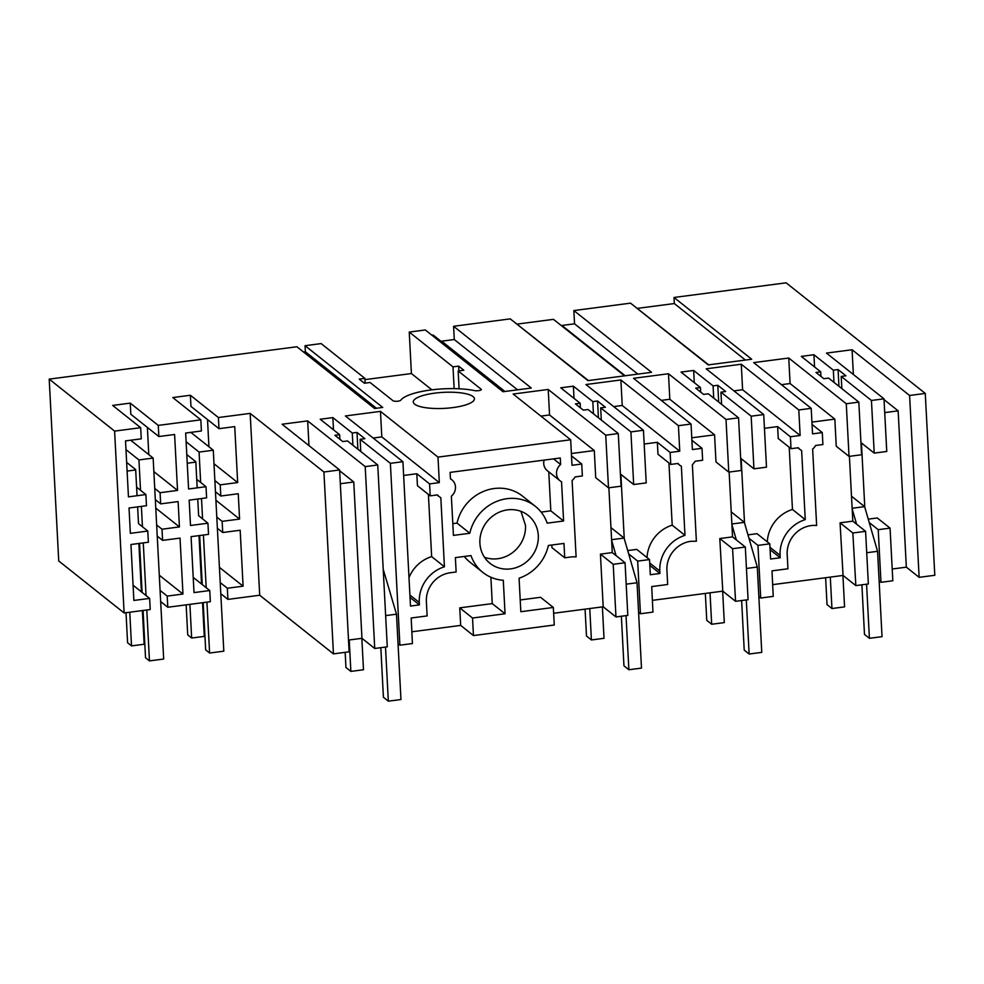 <?xml version="1.0" encoding="UTF-8"?>
<svg xmlns="http://www.w3.org/2000/svg" width="984" height="984" viewBox="0 0 984 984"><rect width="100%" height="100%" fill="white"/><g stroke="black" fill="none" stroke-linecap="round" stroke-linejoin="round"><path stroke-width="1.48" d="M851.504 496.207L864.616 506.637L877.568 551.323L882.033 636.66L869.413 638.309L864.493 634.397L861.898 584.803M842.919 575.456L844.567 606.882L831.947 608.53L830.299 577.104M831.947 608.53L827.027 604.619L825.613 577.719M866.572 584.201L869.413 638.309M852.169 508.876L856.597 524.177M864.616 506.637L852.132 508.261M877.568 551.323L866.719 552.737M731.235 511.926L744.347 522.356L757.299 567.03L761.764 652.38L749.144 654.028L744.224 650.116L741.629 600.523M722.65 591.175L724.298 622.601L711.678 624.25L710.03 592.823M711.678 624.25L706.758 620.338L705.344 593.438M746.303 599.908L749.144 654.028M731.899 524.595L736.327 539.884M744.347 522.356L731.862 523.98M757.299 567.03L746.45 568.457M610.966 527.633L624.077 538.063L637.029 582.749L641.494 668.099L628.874 669.747L623.954 665.836L621.359 616.242M602.38 606.882L604.028 638.309L591.409 639.957L589.76 608.543M591.409 639.957L586.489 636.058L585.074 609.145M626.033 615.627L628.874 669.747M611.63 540.314L616.058 555.603M624.077 538.063L611.593 539.699M637.029 582.749L626.181 584.164M383.207 569.232L396.49 614.188L400.955 699.526L388.336 701.174L383.416 697.262L380.82 647.669M361.841 638.321L363.49 669.747L350.87 671.395L349.222 639.969M350.87 671.395L345.95 667.484L345.163 652.331M385.494 647.066L388.336 701.174M396.49 614.188L385.642 615.603M186.111 441.767L199.075 452.074L213.282 450.217L190.822 432.37M186.775 454.534L195.804 461.705L197.181 487.855M213.282 450.217L223.811 651.174L209.604 653.032L205.668 649.907L203.196 602.626M202.249 584.558L199.678 535.53M198.645 515.825L197.759 499.023M209.604 653.032L206.935 602.134M206.185 587.682L203.417 535.038M202.581 518.949L201.511 498.544M200.662 482.443L199.075 452.074M125.977 449.627L138.941 459.934L153.147 458.077L130.688 440.229M126.641 462.394L135.669 469.565L137.047 495.715M153.147 458.077L163.676 659.034L149.47 660.891L145.534 657.767L143.061 610.474M142.114 592.417L139.543 543.389M138.51 523.673L137.625 506.883M149.47 660.891L146.8 609.994M146.05 595.541L143.283 542.897M142.446 526.809L141.376 506.391M140.528 490.303L138.941 459.934M189.9 604.361L191.659 638.038L204.291 636.39L202.519 602.712M201.535 584.004L199.002 535.616M191.659 638.038L187.723 634.914L186.148 604.852M129.765 612.22L131.524 645.898L127.588 642.773L126.014 612.7M142.385 610.572L144.156 644.249L131.524 645.898M138.867 543.476L141.401 591.864M735.565 601.322L732.576 548.703L745.319 547.043L748.086 599.687L735.565 601.322L722.785 591.15L719.796 538.543L732.539 536.883L729.144 472.062M745.319 547.043L732.539 536.883M700.682 392.112L700.448 387.536L681.026 372.1L693.659 370.451L694.286 382.653M661.285 400.377L669.821 399.27L668.48 373.748L726.007 419.467L738.554 417.831L708.32 393.797L703.585 394.412L695.713 388.163L700.448 387.536M738.554 417.831L741.309 470.475L728.763 472.111L726.007 419.467M732.576 548.703L719.796 538.543M892.205 569.01L906.338 567.165L919.13 577.325L934.8 575.283L925.268 393.428L909.597 395.482L852.07 349.751L826.462 353.096L883.989 398.827L871.443 400.463L841.209 376.429L845.945 375.814L838.073 369.553L833.337 370.181L813.928 354.732L801.296 356.392L820.717 371.829L815.982 372.444L823.854 378.692L828.589 378.077L858.823 402.112L861.578 454.756L849.032 456.392L836.252 446.232L834.826 419.11L811.923 422.111M890.065 528.125L878.22 529.675L880.975 582.319L892.82 580.769L890.065 528.125L877.273 517.965L868.245 519.146M880.975 582.319L879.106 580.831M865.588 531.323L852.845 532.996L855.834 585.603L868.355 583.967L865.588 531.323L852.808 521.163L849.413 456.342M855.834 585.603L843.054 575.443L772.661 584.644M769.968 547.288L780.103 555.345L780.226 557.756L770.583 559.01L769.796 543.844L757.951 545.394L760.706 598.026L773.227 596.39L771.997 570.855L787.938 568.777L787.188 554.423A26.482 24.502 -51.5 0 1 816.646 525.493L812.636 449.061A10.738 9.938 -51.5 0 0 815.601 445.494L822.907 444.534L822.28 432.591L812.046 424.461M760.706 598.026L758.836 596.55M652.392 600.351L722.785 591.15M649.698 563.008L659.834 571.064L659.956 573.475L650.313 574.73L649.526 559.564L637.681 561.101L640.436 613.745L652.958 612.109L651.728 586.575L667.669 584.496L666.918 570.13A26.482 24.502 -51.5 0 1 690.829 541.311L696.377 541.212L692.367 464.78L695.331 461.201L702.638 460.254L702.01 448.31L692.379 449.565L691.051 424.043L633.524 378.311L668.48 373.748M640.436 613.745L638.567 612.257M625.061 562.762L613.216 564.299L615.972 616.943L627.817 615.394L625.061 562.762L612.269 552.59L608.875 487.781M615.972 616.943L603.192 606.784L553.648 613.253M411.853 631.789L460.672 625.406L473.452 635.566L554.263 625.012L553.34 607.46L540.56 597.3L520.216 599.957M398.04 643.696L399.898 645.184L412.419 643.548L411.189 618.001L427.13 615.923L426.379 601.568A26.482 24.502 -51.5 0 1 450.291 572.75L456.133 571.987L455.383 557.62L470.979 555.579A42.201 39.053 -51.5 0 0 482.824 572.405A42.201 39.053 -51.5 0 0 503.291 580.277L505.05 613.77L492.258 603.61L490.881 577.251M348.508 640.067L361.952 638.309L374.732 648.468L387.278 646.832L377.745 464.977L365.199 466.613L307.672 420.894L282.076 424.239L339.603 469.958L323.921 472.012L333.453 653.868L349.123 651.814L339.603 469.958M220.797 593.721L227.931 599.391L259.702 595.234L333.453 653.868M201.941 578.727L201.24 578.174M160.663 601.581L167.797 607.251L210.355 601.691L209.764 590.535L193.221 577.387M141.807 586.587L141.106 586.021M925.268 393.428L786.13 282.826L674.003 297.476L751.69 359.234L708.209 364.904L630.535 303.158L573.856 310.563L651.543 372.321L587.94 380.623L510.266 318.877L453.587 326.282L531.274 388.028L503.008 391.73L425.322 329.972L409.246 332.075L452.997 366.86L458.655 366.122L463.821 370.218L458.163 370.956L481.114 389.209A3.998 1.045 -3 0 1 481.299 389.504A3.998 1.045 -3 0 1 478.888 390.599A3.998 1.045 -3 0 1 474.522 390.599A44.009 11.537 -3 0 0 430.783 389.971A44.009 11.537 -3 0 0 400.734 400.242A3.998 1.045 -3 0 1 397.032 401.263A3.998 1.045 -3 0 1 392.997 400.722L370.046 382.481L364.387 383.219L359.221 379.111L364.879 378.373L321.128 343.588L305.052 345.692L382.739 407.438L374.584 408.508L296.897 346.749L49.2 379.123L114.599 431.103L124.119 612.958L150.22 609.539L149.63 598.395L133.086 585.246M124.119 612.958L58.733 560.966L49.2 379.123M659.834 571.064A33.911 31.377 -51.5 0 1 684.975 535.345L681.359 466.219A10.738 9.938 -51.5 0 1 679.723 465.174A10.738 9.938 -51.5 0 1 678.062 463.464L670.756 464.423L670.129 452.468L679.76 451.213L678.419 425.691L691.051 424.043M718.689 402.038L717.803 385.273L713.08 385.888L693.659 370.451M717.803 385.273L725.675 391.521L720.94 392.149L751.173 416.183L763.719 414.547L706.192 368.816L741.272 364.228L798.799 409.959L811.21 408.335L753.683 362.604L788.75 358.028L846.277 403.76L858.823 402.112M114.599 431.103L140.687 427.696L112.656 405.42L130.245 403.12L130.823 414.264L158.855 436.539L158.264 425.396L130.245 403.12M158.264 425.396L200.822 419.836L172.79 397.561L190.379 395.261L190.958 406.404L218.989 428.68L218.399 417.536L190.379 395.261M218.399 417.536L250.17 413.391L323.921 472.012M357.881 449.184L357.007 432.419L352.272 433.034L332.85 417.597L320.218 419.246L339.64 434.694L334.904 435.309L342.776 441.558L347.512 440.943L377.745 464.977M357.007 432.419L364.867 438.679L360.132 439.294L390.377 463.329L402.911 461.693L345.384 415.961L380.464 411.373L437.991 457.105L570.671 439.774L513.144 394.043L548.211 389.455L605.738 435.186L618.284 433.55L588.051 409.516L583.315 410.131L575.443 403.871L580.179 403.256L560.757 387.819L573.389 386.171L574.029 398.36M678.419 425.691L620.892 379.959L585.923 384.535L643.45 430.254L630.916 431.902L600.671 407.856L605.406 407.241L597.546 400.992L592.811 401.607L573.389 386.171M414.658 404.178A30.627 8.032 -3 0 0 448.655 408.065A30.627 8.032 -3 0 0 474.436 398.766A30.627 8.032 -3 0 0 473.046 396.552A30.627 8.032 -3 0 0 439.048 392.665A30.627 8.032 -3 0 0 413.268 401.964A30.627 8.032 -3 0 0 414.658 404.178M728.763 472.111L715.983 461.951L714.569 434.83L691.764 437.806M303.515 352.014L305.372 351.768L305.052 345.692M409.246 332.075L411.41 373.551L364.953 379.615M431.927 335.224L433.194 335.064L504.263 391.558M453.587 326.282L454.276 339.541L441.656 341.19L441.693 341.817M588.407 380.562L510.266 318.877M517.338 324.068L553.463 319.345L624.533 375.839M573.856 310.563L574.545 323.822L561.926 325.47L561.95 326.098M708.677 364.855L630.535 303.158M637.607 308.349L674.323 303.552L674.003 297.476M919.13 577.325L909.597 395.482M853.362 374.486L852.07 349.751M884.038 399.615L898.146 410.845L884.714 412.603M906.338 567.165L898.146 410.845M864.788 507.227L861.418 442.948L874.21 453.107L871.443 400.463M878.22 529.675L869.216 522.529M841.849 388.618L841.209 376.429M833.977 382.37L833.337 370.181M813.928 354.732L814.555 366.934M820.951 376.405L820.717 371.829M852.845 532.996L840.065 522.824L843.054 575.443M852.808 521.163L840.065 522.824M811.21 408.335L812.538 433.858L822.28 432.591M733.966 390.882L742.612 389.75L800.14 435.481L798.799 409.959M800.14 435.481L790.398 436.761L777.618 426.589L764.445 428.311M780.103 555.345A33.911 31.377 -51.5 0 1 805.244 519.638L801.628 450.5A10.738 9.938 -51.5 0 1 799.992 449.467A10.738 9.938 -51.5 0 1 798.331 447.745L791.025 448.704L790.398 436.761M757.951 545.394L748.959 538.236M744.519 522.947L741.149 458.655L753.941 468.827L766.487 467.179L763.719 414.547M751.173 416.183L753.941 468.827M721.579 404.338L720.94 392.149M713.707 398.089L713.08 385.888M637.681 561.101L628.69 553.955M624.25 538.666L620.879 474.374L633.671 484.534L646.217 482.898L643.45 430.254M630.916 431.902L633.671 484.534M601.31 420.057L600.671 407.856M593.45 413.797L592.811 401.607M580.412 407.831L580.179 403.256M540.905 416.109L549.552 414.977L594.299 450.549L595.714 477.671L608.493 487.83L621.039 486.194L618.284 433.55M613.216 564.299L600.424 554.14L603.192 606.784M612.269 552.59L600.424 554.14M594.299 450.549L571.384 453.538M553.34 607.46L520.831 611.716L519.072 578.211A42.201 39.053 -51.5 0 0 548.383 545.468L563.967 543.426L564.73 557.793L551.938 547.633L551.803 545.025M373.157 438.028L381.804 436.896L439.331 482.627L437.991 457.105M439.331 482.627L429.59 483.907L416.81 473.734L403.637 475.457M409.91 595.025L419.295 602.491A33.911 31.377 -51.5 0 1 444.436 566.784L440.82 497.646A10.738 9.938 -51.5 0 1 439.184 496.613A10.738 9.938 -51.5 0 1 437.523 494.891L430.217 495.85L429.59 483.907M419.295 602.491L419.418 604.902L410.488 606.07L402.911 461.693M399.898 645.184L390.377 463.329M473.452 635.566L472.529 618.026L505.05 613.77M564.73 557.793L570.56 557.03A26.482 24.502 -51.5 0 1 576.107 556.919L572.098 480.487A10.738 9.938 -51.5 0 0 575.062 476.92L582.368 475.973L581.741 464.017L571.507 455.887M570.671 439.774L571.999 465.297L581.741 464.017M479.897 543.18A30.627 28.327 -51.5 0 1 496.194 513.734A30.627 28.327 -51.5 0 1 528.15 515.395A30.627 28.327 -51.5 0 1 538.297 535.542A30.627 28.327 -51.5 0 1 522 565A30.627 28.327 -51.5 0 1 490.032 563.34A30.627 28.327 -51.5 0 1 479.897 543.18M535.357 506.329L522.578 496.157A42.201 39.053 128.5 0 0 457.031 523.094L469.811 533.254A42.201 39.053 -51.5 0 1 535.357 506.329A42.201 39.053 -51.5 0 1 547.202 523.144L563.598 521.003L550.806 510.844L541.139 512.098M469.811 533.254L453.427 535.394L451.361 496.17A10.762 9.951 -51.5 0 0 451.927 479.86A10.762 9.951 -51.5 0 0 450.463 478.901L450.118 472.382L560.29 457.99L560.634 464.509A10.762 9.951 -51.5 0 0 560.068 480.819A10.762 9.951 -51.5 0 0 561.544 481.779L563.598 521.003M472.529 618.026L459.749 607.854L492.258 603.61M460.672 625.406L459.749 607.854M464.263 556.464A42.201 39.053 128.5 0 0 470.044 562.245L482.824 572.405M360.771 451.484L360.132 439.294M352.912 445.235L352.272 433.034M332.85 417.597L333.49 429.799M339.886 439.258L339.64 434.694M374.732 648.468L365.199 466.613M308.976 445.617L307.672 420.894M339.64 470.758L353.76 481.976L340.316 483.734M361.952 638.309L353.76 481.976M250.17 413.391L259.702 595.234M227.931 599.391L227.341 588.235L243.097 586.181L240.17 530.241L222.728 532.516L222.138 521.348L239.579 519.072L238.251 493.734L220.81 496.022L220.232 484.841L237.673 482.566L234.733 426.626L218.989 428.68M227.341 588.235L220.219 582.577M201.351 567.583L200.65 567.018M200.588 565.8L201.253 565.714M167.797 607.251L167.206 596.095L182.963 594.041L180.035 538.1L162.594 540.376L162.003 529.207L179.445 526.932L178.116 501.594L160.675 503.869L160.097 492.713M198.633 515.727L207.931 523.205L208.522 534.373L191.081 536.649L194.008 592.602L209.764 590.535M207.931 523.205L190.49 525.481L189.162 500.155L206.603 497.867L206.025 486.699L188.584 488.987L185.656 433.046L201.4 430.98L200.822 419.836M154.734 488.445L160.097 492.701L177.538 490.426L174.598 434.485L158.855 436.539M167.206 596.095L160.084 590.425M141.216 575.443L140.515 574.877M140.454 573.66L141.118 573.574M149.63 598.395L133.873 600.449L130.946 544.509L148.387 542.233L147.797 531.065L130.355 533.34L129.027 508.015L146.468 505.727L145.89 494.558L128.449 496.846L125.521 440.893L141.266 438.839L140.687 427.696M669.821 399.27L714.569 434.83M742.612 389.75L741.272 364.228M781.444 384.683L790.091 383.551L788.75 358.028M790.091 383.551L834.826 419.11M849.032 456.392L846.277 403.76M838.958 386.331L838.073 369.553M883.989 398.827L886.756 451.471L874.21 453.107M745.392 360.046L674.323 303.552M637.816 374.104L574.545 323.822M517.547 389.824L454.276 339.541M411.41 373.551L431.902 389.836M452.997 366.86L454.141 388.631M458.655 366.122L458.913 370.87M458.163 370.956L459.097 388.791M364.879 378.373L365.126 383.12M305.372 351.768L376.442 408.262M148.793 454.62L147.379 427.425M127.096 471.078L135.694 469.958M187.231 463.218L195.828 462.099M207.513 419.565L208.928 446.761M381.804 436.896L380.464 411.373M549.552 414.977L548.211 389.455M608.493 487.83L605.738 435.186M598.42 417.757L597.546 400.992M613.696 406.601L622.232 405.482L620.892 379.959M679.76 451.213L622.232 405.482M702.01 448.31L691.9 440.266M504.915 391.472L441.656 341.19M625.184 375.765L561.926 325.47M791.025 448.704L778.246 438.544L777.618 426.589M789.205 447.253L792.464 509.466L805.244 519.638M792.464 509.466A33.911 31.377 128.5 0 0 767.311 541.864M780.226 557.756L770.103 549.699M769.796 543.844L757.004 533.685L747.975 534.865M670.129 452.468L657.349 442.308L644.176 444.03M670.756 464.423L657.976 454.251L657.349 442.308M668.936 462.972L672.195 525.185L684.975 535.345M672.195 525.185A33.911 31.377 128.5 0 0 647.041 557.584M659.956 573.475L649.834 565.419M649.526 559.564L636.734 549.392L627.706 550.573M430.217 495.85L417.437 485.69L416.81 473.734M428.397 494.398L431.656 556.612L444.436 566.784M431.656 556.612A33.911 31.377 128.5 0 0 409 577.669M419.418 604.902L410.033 597.436M484.46 557.239A30.627 28.327 128.5 0 0 525.505 525.382L520.942 511.323M457.031 523.094L452.8 523.648M553.537 458.864L560.634 464.509M544.115 460.106A10.762 9.951 128.5 0 0 547.288 470.659L560.068 480.819M548.764 471.84L550.806 510.844M215.459 491.754L220.81 496.022M239.579 519.072L215.902 500.241M216.787 517.092L222.138 521.348M222.728 532.516L217.366 528.26M243.097 586.181L219.42 567.362M237.673 482.566L213.983 463.747M196.726 479.319L206.025 486.711M220.232 484.854L214.869 480.586M155.324 499.614L160.675 503.869M179.445 526.932L155.767 508.101M138.498 523.586L147.797 531.065M156.653 524.952L162.003 529.207M162.594 540.376L157.231 536.12M182.963 594.041L159.285 575.209M177.538 490.426L153.848 471.607M136.591 487.178L145.89 494.558M797.901 447.806L799.992 449.467M677.632 463.513L679.723 465.174M437.093 494.952L439.184 496.613M450.451 478.679L451.927 479.86"/></g></svg>
